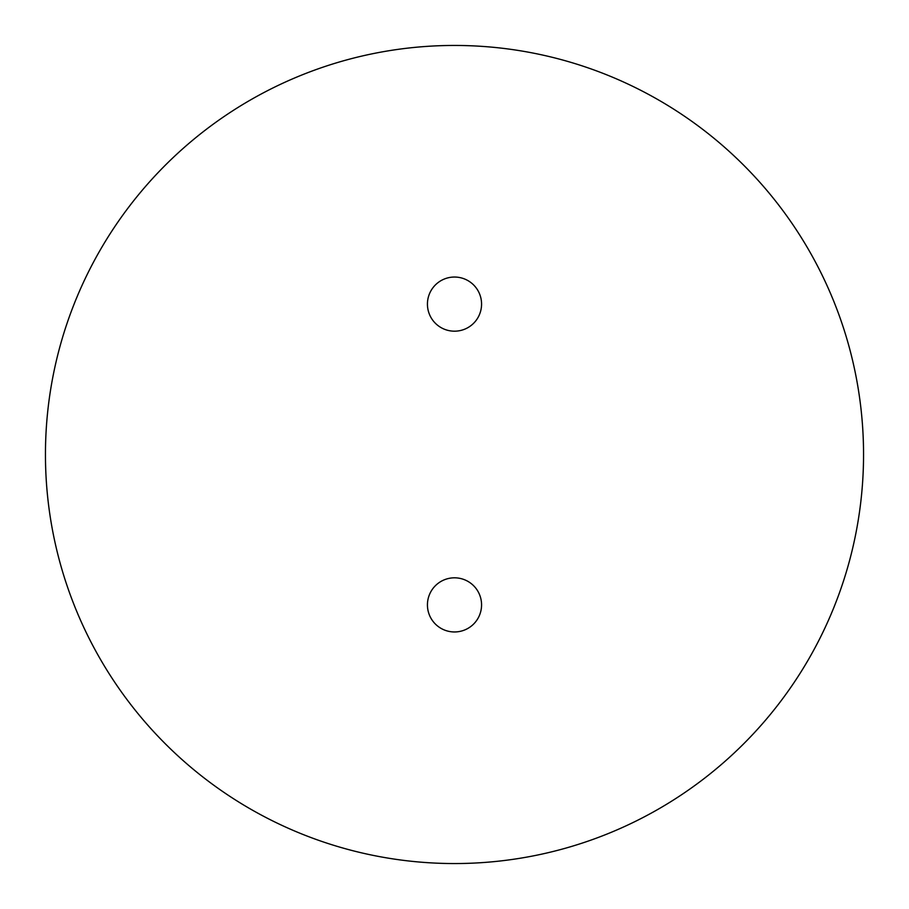 <?xml version="1.0" encoding="UTF-8"?>
<svg xmlns="http://www.w3.org/2000/svg" width="909" height="909" viewBox="0 0 909 909"><rect width="100%" height="100%" fill="white"/><g stroke="black" fill="none" stroke-linecap="round" stroke-linejoin="round"><path stroke-width="1.36" d="M427.435 304.117A27.065 27.065 0 0 0 454.5 331.183A27.065 27.065 0 0 0 481.565 304.117A27.065 27.065 0 0 0 454.5 277.04A27.065 27.065 0 0 0 427.435 304.117M427.435 604.883A27.065 27.065 0 0 0 454.5 631.96A27.065 27.065 0 0 0 481.565 604.883A27.065 27.065 0 0 0 454.5 577.817A27.065 27.065 0 0 0 427.435 604.883M45.45 454.5A409.05 409.05 0 0 0 454.5 863.55A409.05 409.05 0 0 0 863.55 454.5A409.05 409.05 0 0 0 454.5 45.45A409.05 409.05 0 0 0 45.45 454.5"/></g></svg>
